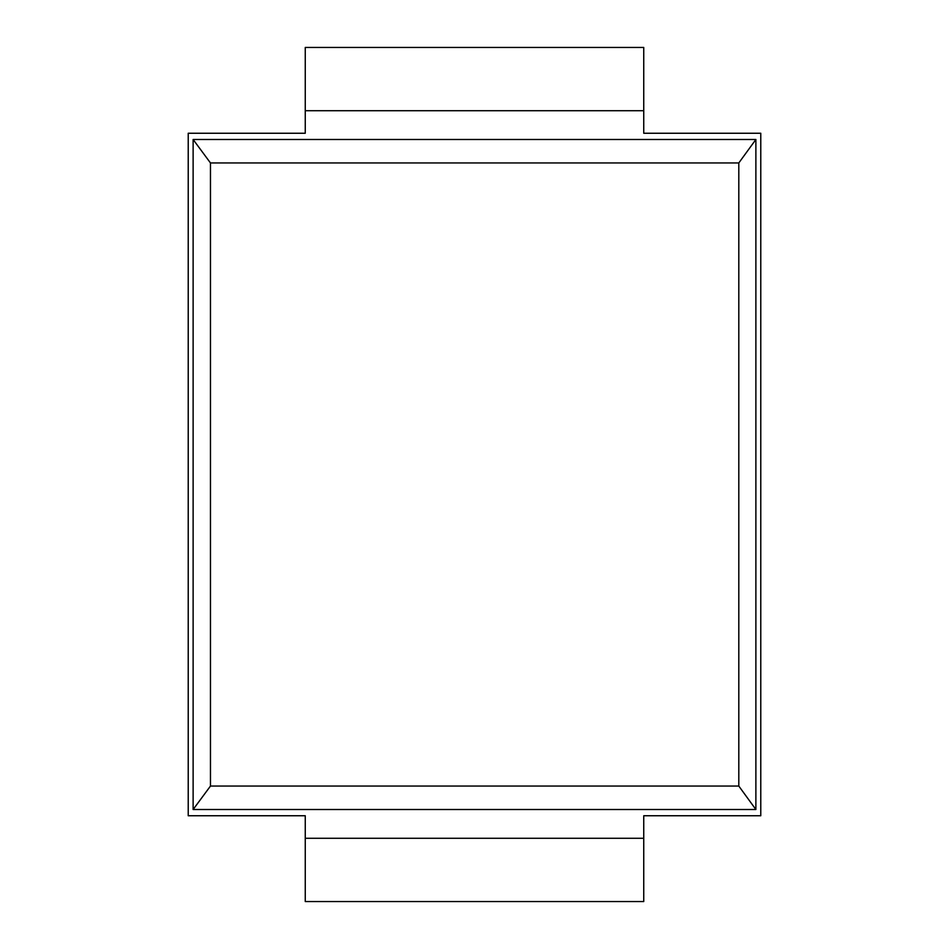 <?xml version="1.0" encoding="UTF-8"?>
<svg xmlns="http://www.w3.org/2000/svg" width="949" height="949" viewBox="0 0 949 949"><rect width="100%" height="100%" fill="white"/><g stroke="black" fill="none" stroke-linecap="round" stroke-linejoin="round"><path stroke-width="1.42" d="M188.222 815.749L188.222 133.251L305.258 133.251L305.258 47.45L643.742 47.45L643.742 133.251L760.778 133.251L760.778 815.749L643.742 815.749L643.742 901.55L305.258 901.55L305.258 815.749L188.222 815.749M210.464 786.057L210.464 162.943L193.122 139.491L755.879 139.491L755.879 809.509L193.122 809.509L210.464 786.057L738.808 786.057L755.879 809.509M193.122 139.491L193.122 809.509M755.879 139.491L738.808 162.943L738.808 786.057M210.464 162.943L738.808 162.943M643.742 838.287L305.258 838.287M643.742 110.713L305.258 110.713"/></g></svg>
